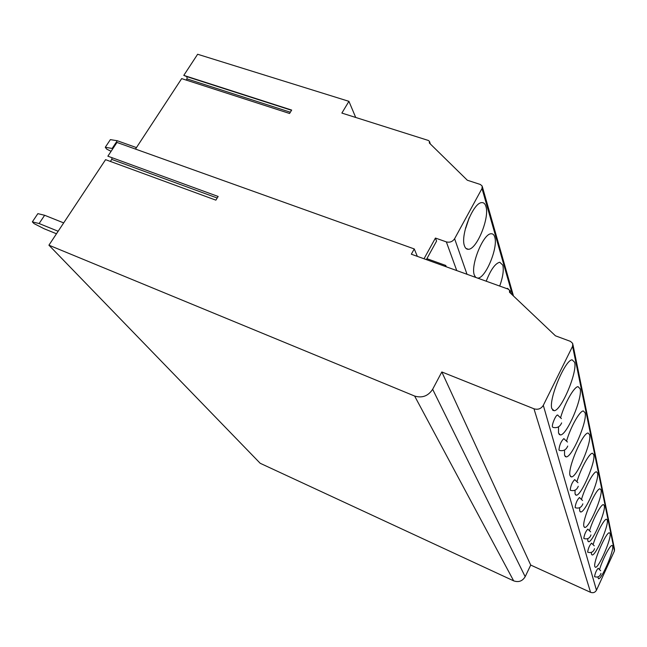 <?xml version="1.0" encoding="UTF-8"?>
<svg xmlns="http://www.w3.org/2000/svg" width="647" height="647" viewBox="0 0 647 647"><rect width="100%" height="100%" fill="white"/><g stroke="black" fill="none" stroke-linecap="round" stroke-linejoin="round"><path stroke-width="0.97" d="M414.258 248.941L116.97 142.445L107.871 156.186L218.16 196.478L215.872 200.149L105.574 159.663L48.921 245.181L414.63 396.045C422.184 398.293 428.193 396.045 432.649 389.292L441.82 371.96L533.969 408.783C538.005 409.963 541.118 408.807 543.31 405.321L572.587 346.291L572.708 343.444L570.517 341.398L555.441 335.809L509.48 292.209L509.545 290.293L508.235 289.144L411.33 254.198L414.258 248.941L417.347 256.366M135.474 149.077L181.67 78.611L289.581 113.476L291.676 110.071L183.78 75.392L186.918 76.653L187.032 78.902L186.247 80.091M424.003 258.768L435.431 238.056L446.341 241.889C449.835 242.746 452.585 241.687 454.606 238.711L482.007 188.512L482.169 186.045L480.349 184.476L467.312 180.222L429.341 142.995L429.454 141.37L428.338 140.448L341.875 113.079L348.927 101.336L197.634 54.259L183.78 75.392M112.036 157.706L111.737 159.405L110.394 161.435M48.921 245.181L260.175 463.268L513.653 580.844C518.603 582.559 522.444 581.176 525.178 576.687L530.726 565.074L590.565 592.328C593.145 593.218 595.111 592.506 596.461 590.218L614.432 550.961L614.472 549.02L572.959 344.689M63.681 222.9L44.643 215.273L39.111 223.538L32.35 221.856L34.008 223.587L44.045 228.714L56.483 233.769M32.35 221.856L37.866 213.647L44.643 215.273M39.111 223.538L58.157 231.246M105.275 147.29L110.37 139.631L117.261 140.739L112.157 148.446L105.275 147.29L106.682 149.117L111.098 151.317M136.444 147.597L117.261 140.739M112.157 148.446L112.837 148.689M348.927 101.336L355.713 117.463M441.82 371.96L530.726 565.074M597.893 576.914L598.491 578.75C601.508 579.858 614.132 550.767 612.66 546.157L612.094 545.445C610.178 544.831 602.891 558.66 599.623 569.239M610.064 533.597L609.425 532.804C606.207 531.608 592.976 562.259 594.836 566.626L595.418 567.282C598.669 568.381 611.625 538.53 610.064 533.597M591.374 552.368L591.463 554.236L592.126 554.964C595.628 556.056 608.932 525.413 607.282 520.115L606.546 519.226C604.33 518.668 596.663 532.999 593.21 544.289M587.751 538.652L587.84 540.9L588.592 541.717C592.377 542.793 606.037 511.308 604.282 505.614L603.449 504.62C601.055 504.094 593.186 518.692 589.635 530.37M601.055 489.973L600.092 488.857C596.016 487.765 581.677 521.07 583.918 526.504L584.783 527.426C588.891 528.462 602.915 496.112 601.055 489.973M579.607 507.725L579.68 510.92L580.674 511.963C585.139 512.942 599.534 479.686 597.553 473.054L596.453 471.792C593.639 471.388 585.349 486.495 581.596 499.015M575.013 490.2L575.07 493.993L576.234 495.181C581.095 496.079 595.871 461.869 593.76 454.687L592.474 453.256C589.425 452.94 580.909 468.307 577.051 481.271M589.627 434.687L588.123 433.053C582.801 432.277 567.314 468.63 570.047 475.537L571.406 476.896C576.728 477.68 591.884 442.483 589.627 434.687M564.532 450.021L564.556 455.342L566.157 456.895C571.988 457.526 587.533 421.302 585.106 412.81L583.327 410.942C579.696 410.885 570.743 426.753 566.667 440.688M558.515 426.834L558.515 433.142L560.423 434.938C566.837 435.358 582.745 398.067 580.149 388.807L578.022 386.647C574.051 386.777 564.888 402.887 560.69 417.323M574.673 362.32L572.118 359.821C564.985 359.837 548.421 399.66 551.842 408.629L554.139 410.716C561.216 410.845 577.472 372.462 574.673 362.32M598.24 568.292L598.168 568.26C596.348 570.355 595.143 573.121 594.561 576.582L594.69 576.728C597.901 577.625 599.995 576.501 600.982 573.363M591.625 543.189L591.528 543.148C589.53 545.356 588.236 548.324 587.662 552.053L587.832 552.247C591.221 553.161 593.461 551.972 594.553 548.68M587.929 529.165L587.816 529.117C585.713 531.389 584.378 534.471 583.804 538.361L584.006 538.571C587.492 539.501 589.805 538.28 590.954 534.899M579.607 497.575L579.445 497.511C577.108 499.929 575.668 503.261 575.126 507.491L575.393 507.766C579.081 508.712 581.564 507.41 582.85 503.851M574.892 479.694L574.698 479.613C572.231 482.12 570.735 485.59 570.209 490.014L570.517 490.321C574.318 491.275 576.898 489.933 578.256 486.285M564.103 438.731L563.812 438.626C561.03 441.335 559.404 445.12 558.951 449.98L559.388 450.393C563.408 451.331 566.182 449.891 567.718 446.066M557.876 415.131L557.52 415.002C555.813 414.889 551.624 424.739 552.457 426.907L552.983 427.384C557.116 428.306 560.003 426.81 561.636 422.895M435.431 238.056L436.571 241.088L426.373 259.625M446.276 266.799L445.767 265.464L445.249 266.427M445.767 265.464L426.899 258.671M510.62 293.301L510.24 290.948L507.604 288.384L506.658 288.57M499.71 286.071C502.897 277.102 503.932 270.123 502.816 265.141L499.759 262.237C495.238 263.378 490.725 269.694 486.204 281.194M477.615 278.097L477.672 278.097C485.444 278.679 498.4 247.502 494.737 237.069C494.057 234.756 492.868 233.656 491.17 233.769C483.333 233.308 470.256 265.561 474.372 275.185L475.739 277.426M485.913 206.409C485.113 203.708 483.713 202.446 481.716 202.64C473.248 202.503 460.106 235.565 464.506 245.941C465.314 248.27 466.608 249.378 468.379 249.281C476.766 249.588 489.819 217.667 485.913 206.409M465.694 227.59L465.468 228.456M414.63 396.045L513.653 580.844M432.649 389.292L525.178 576.687M533.969 408.783L590.565 592.328M543.31 405.321L596.461 590.218M572.587 346.291L614.432 550.961M446.341 241.889L456.75 270.575M186.918 76.653L291.53 110.297M187.032 78.902L290.349 112.214M482.007 188.512L512.481 295.064M454.606 238.711L467.013 274.279M465.767 227.809L469.043 218.12M111.737 159.405L217.206 198.014M510.337 293.026L509.723 290.915M430.328 143.957L429.576 141.725M513.483 296.019L482.355 186.716M475.691 277.385L477.672 278.097M465.977 248.432L468.379 249.281M465.808 227.995L469.326 217.481M588.172 541.539L588.592 541.717M584.29 527.216L584.783 527.426M580.084 511.712L580.674 511.963M575.523 494.882L576.234 495.181M570.549 476.532L571.406 476.896M565.106 456.467L566.157 456.895M559.129 434.412L560.423 434.938M552.53 410.077L554.139 410.716M600.651 570.727L598.168 568.26M594.221 545.793L591.528 543.148M590.622 531.866L587.816 529.117M582.526 500.479L579.445 497.511M577.949 482.719L574.698 479.613M567.451 442.022L563.812 438.626M561.402 418.577L557.52 415.002"/></g></svg>

